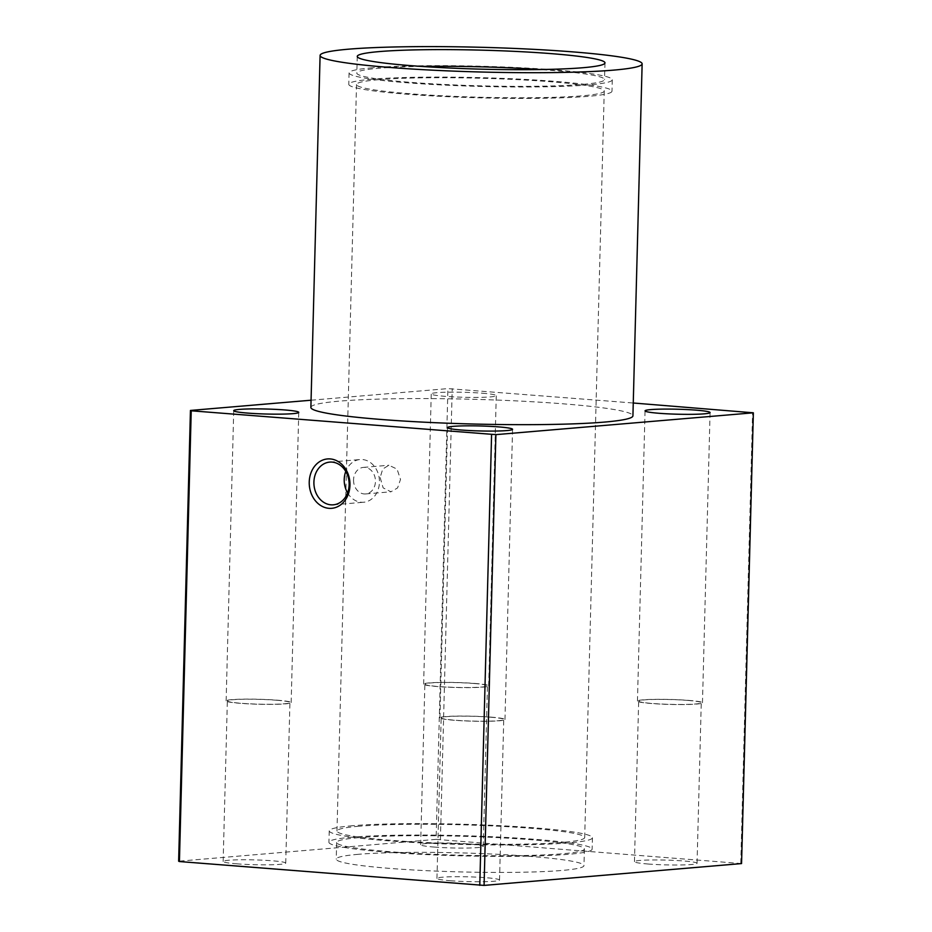 <?xml version="1.0" encoding="UTF-8"?>
<svg xmlns="http://www.w3.org/2000/svg" width="932" height="932" viewBox="0 0 932 932"><rect width="100%" height="100%" fill="white"/><g stroke="black" fill="none" stroke-linecap="round" stroke-linejoin="round"><path stroke-width="0.7" stroke-dasharray="4.66 3.5" d="M310.88 407.401A161.073 12.361 -178.5 0 1 339.539 401.133A161.073 12.361 -178.5 0 1 520.091 401.086A161.073 12.361 -178.5 0 1 632.921 415.835M421.439 66.428A123.909 9.506 1.5 0 0 378.87 68.257A123.909 9.506 1.5 0 0 356.816 73.08A123.909 9.506 1.5 0 0 443.609 84.439A123.909 9.506 1.5 0 0 582.5 84.393A123.909 9.506 1.5 0 0 604.542 79.57A123.909 9.506 1.5 0 0 540.362 69.55M372.206 79.173A131.645 10.101 1.5 0 0 348.778 84.299A131.645 10.101 1.5 0 0 440.999 96.369A131.645 10.101 1.5 0 0 588.558 96.322A131.645 10.101 1.5 0 0 611.986 91.196A131.645 10.101 1.5 0 0 519.776 79.138A131.645 10.101 1.5 0 0 372.206 79.173M372.509 67.756A131.645 10.101 1.5 0 0 349.081 72.882A131.645 10.101 1.5 0 0 441.29 84.94A131.645 10.101 1.5 0 0 588.861 84.894A131.645 10.101 1.5 0 0 612.289 79.768A131.645 10.101 1.5 0 0 520.068 67.71A131.645 10.101 1.5 0 0 372.509 67.756M359.018 826.23A123.909 9.506 1.5 0 0 336.976 831.053A123.909 9.506 1.5 0 0 423.757 842.4A123.909 9.506 1.5 0 0 562.648 842.353A123.909 9.506 1.5 0 0 584.702 837.53A123.909 9.506 1.5 0 0 497.909 826.183A123.909 9.506 1.5 0 0 359.018 826.23M378.567 79.686A123.909 9.506 1.5 0 0 356.525 84.509A123.909 9.506 1.5 0 0 443.306 95.856A123.909 9.506 1.5 0 0 582.197 95.81A123.909 9.506 1.5 0 0 604.251 90.986A123.909 9.506 1.5 0 0 517.458 79.639A123.909 9.506 1.5 0 0 378.567 79.686M380.151 477.545L383.145 487.89L390.951 491.793L397.58 487.937L400.515 479.409L397.055 469.111L388.9 465.231L382.726 469.041L380.151 477.545M352.354 837.146A131.645 10.101 1.5 0 0 328.926 842.272A131.645 10.101 1.5 0 0 421.148 854.329A131.645 10.101 1.5 0 0 568.718 854.283A131.645 10.101 1.5 0 0 592.135 849.157A131.645 10.101 1.5 0 0 499.925 837.099A131.645 10.101 1.5 0 0 352.354 837.146M352.657 825.717A131.645 10.101 1.5 0 0 329.229 830.843A131.645 10.101 1.5 0 0 421.45 842.912A131.645 10.101 1.5 0 0 569.009 842.866A131.645 10.101 1.5 0 0 592.437 837.74A131.645 10.101 1.5 0 0 500.228 825.682A131.645 10.101 1.5 0 0 352.657 825.717M358.284 854.318A123.909 9.506 1.5 0 0 336.231 859.141A123.909 9.506 1.5 0 0 423.023 870.5A123.909 9.506 1.5 0 0 561.914 870.453A123.909 9.506 1.5 0 0 583.956 865.63A123.909 9.506 1.5 0 0 497.164 854.283A123.909 9.506 1.5 0 0 358.284 854.318M358.715 837.647A123.909 9.506 1.5 0 0 336.673 842.47A123.909 9.506 1.5 0 0 423.466 853.828A123.909 9.506 1.5 0 0 562.346 853.782A123.909 9.506 1.5 0 0 584.399 848.959A123.909 9.506 1.5 0 0 497.606 837.612A123.909 9.506 1.5 0 0 358.715 837.647M347.578 492.888A21.424 17.591 -94.8 0 0 363.643 502.243A21.424 17.591 -94.8 0 0 379.44 482.287A21.424 17.591 -94.8 0 0 360.02 459.546A21.424 17.591 -94.8 0 0 345.76 471.476M353.554 479.805A13.316 10.928 -94.8 0 0 365.624 493.937A13.316 10.928 -94.8 0 0 375.445 481.541A13.316 10.928 -94.8 0 0 363.375 467.398A13.316 10.928 -94.8 0 0 353.554 479.805M688.48 700.363A32.527 2.493 -178.5 0 1 702.472 702.786A32.527 2.493 -178.5 0 1 685.02 704.545A32.527 2.493 -178.5 0 1 651.445 703.509A32.527 2.493 -178.5 0 1 637.453 701.085A32.527 2.493 -178.5 0 1 654.905 699.338A32.527 2.493 -178.5 0 1 688.48 700.363M687.781 700.421A31.304 2.4 -178.5 0 1 701.26 702.751A31.304 2.4 -178.5 0 1 684.449 704.441A31.304 2.4 -178.5 0 1 652.144 703.45A31.304 2.4 -178.5 0 1 638.665 701.12A31.304 2.4 -178.5 0 1 655.476 699.431A31.304 2.4 -178.5 0 1 687.781 700.421M647.938 863.999A31.304 2.4 1.5 0 0 680.255 864.989A31.304 2.4 1.5 0 0 697.054 863.3A31.304 2.4 1.5 0 0 683.575 860.97A31.304 2.4 1.5 0 0 651.27 859.98A31.304 2.4 1.5 0 0 634.459 861.669A31.304 2.4 1.5 0 0 647.938 863.999M490.966 717.116A32.527 2.493 -178.5 0 1 504.969 719.539A32.527 2.493 -178.5 0 1 487.506 721.286A32.527 2.493 -178.5 0 1 453.931 720.25A32.527 2.493 -178.5 0 1 439.939 717.826A32.527 2.493 -178.5 0 1 457.391 716.079A32.527 2.493 -178.5 0 1 490.966 717.116M490.279 717.174A31.304 2.4 -178.5 0 1 503.746 719.504A31.304 2.4 -178.5 0 1 486.947 721.193A31.304 2.4 -178.5 0 1 454.63 720.191A31.304 2.4 -178.5 0 1 441.162 717.861A31.304 2.4 -178.5 0 1 457.962 716.172A31.304 2.4 -178.5 0 1 490.279 717.174M450.424 880.74A31.304 2.4 1.5 0 0 482.741 881.73A31.304 2.4 1.5 0 0 499.54 880.053A31.304 2.4 1.5 0 0 486.073 877.723A31.304 2.4 1.5 0 0 453.756 876.721A31.304 2.4 1.5 0 0 436.957 878.41A31.304 2.4 1.5 0 0 450.424 880.74M482.263 393.211A32.527 2.493 -178.5 0 1 496.267 395.634A32.527 2.493 -178.5 0 1 478.803 397.382A32.527 2.493 -178.5 0 1 445.24 396.345A32.527 2.493 -178.5 0 1 431.236 393.933A32.527 2.493 -178.5 0 1 448.7 392.174A32.527 2.493 -178.5 0 1 482.263 393.211M474.668 683.424A32.527 2.493 -178.5 0 1 488.671 685.847A32.527 2.493 -178.5 0 1 471.208 687.606A32.527 2.493 -178.5 0 1 437.632 686.569A32.527 2.493 -178.5 0 1 423.641 684.146A32.527 2.493 -178.5 0 1 441.092 682.399A32.527 2.493 -178.5 0 1 474.668 683.424M473.969 683.494A31.304 2.4 -178.5 0 1 487.448 685.824A31.304 2.4 -178.5 0 1 470.648 687.501A31.304 2.4 -178.5 0 1 438.331 686.511A31.304 2.4 -178.5 0 1 424.864 684.181A31.304 2.4 -178.5 0 1 441.663 682.492A31.304 2.4 -178.5 0 1 473.969 683.494M434.126 847.06A31.304 2.4 1.5 0 0 466.443 848.05A31.304 2.4 1.5 0 0 483.242 846.361A31.304 2.4 1.5 0 0 469.775 844.031A31.304 2.4 1.5 0 0 437.458 843.041A31.304 2.4 1.5 0 0 420.658 844.73A31.304 2.4 1.5 0 0 434.126 847.06M277.154 700.177A32.527 2.493 -178.5 0 1 291.157 702.6A32.527 2.493 -178.5 0 1 273.693 704.347A32.527 2.493 -178.5 0 1 240.13 703.311A32.527 2.493 -178.5 0 1 226.126 700.887A32.527 2.493 -178.5 0 1 243.59 699.14A32.527 2.493 -178.5 0 1 277.154 700.177M276.466 700.235A31.304 2.4 -178.5 0 1 289.934 702.565A31.304 2.4 -178.5 0 1 273.134 704.254A31.304 2.4 -178.5 0 1 240.817 703.252A31.304 2.4 -178.5 0 1 227.35 700.922A31.304 2.4 -178.5 0 1 244.149 699.233A31.304 2.4 -178.5 0 1 276.466 700.235M236.612 863.801A31.304 2.4 1.5 0 0 268.929 864.803A31.304 2.4 1.5 0 0 285.728 863.114A31.304 2.4 1.5 0 0 272.26 860.784A31.304 2.4 1.5 0 0 239.943 859.782A31.304 2.4 1.5 0 0 223.144 861.471A31.304 2.4 1.5 0 0 236.612 863.801M311.067 400.212L447.919 388.609L633.259 403.008M741.557 863.568L436.106 839.371L447.919 388.609M436.106 839.371L178.641 861.203M440.417 839.429L452.218 388.656M740.777 863.218L752.578 412.457M357.259 56.409L356.816 73.08M349.081 72.882L348.778 84.299M356.525 84.509L336.976 831.053M329.229 830.843L328.926 842.272M336.673 842.47L336.231 859.141M333.33 504.818L363.643 502.243M365.624 493.937L390.951 491.793M702.472 702.786L710.079 412.573M697.054 863.3L701.26 702.751M504.969 719.539L512.565 429.314M499.54 880.053L503.746 719.504M488.671 685.847L496.267 395.634M483.242 846.361L487.448 685.824M291.157 702.6L298.753 412.375M285.728 863.114L289.934 702.565M223.144 861.471L227.35 700.922M226.126 700.887L233.722 410.674M420.658 844.73L424.864 684.181M423.641 684.146L431.236 393.933M436.957 878.41L441.162 717.861M439.939 717.826L447.535 427.613M634.459 861.669L638.665 701.12M637.453 701.085L645.049 410.872M363.375 467.398L388.9 465.231M329.707 462.109L360.02 459.546M584.399 848.959L583.956 865.63M592.437 837.74L592.135 849.157M604.251 90.986L584.702 837.53M612.289 79.768L611.986 91.196M604.984 62.898L604.542 79.57"/><path stroke-width="1.4" d="M642.136 63.865L632.921 415.835A161.073 12.361 -178.5 0 1 604.262 422.103A161.073 12.361 -178.5 0 1 423.711 422.161A161.073 12.361 -178.5 0 1 310.88 407.401L320.095 55.442A161.073 12.361 1.5 0 0 432.926 70.191A161.073 12.361 1.5 0 0 613.477 70.133A161.073 12.361 1.5 0 0 642.136 63.865A161.073 12.361 1.5 0 0 529.306 49.116A161.073 12.361 1.5 0 0 348.754 49.163A161.073 12.361 1.5 0 0 320.095 55.442M582.931 67.721A123.909 9.506 -178.5 0 1 444.051 67.756A123.909 9.506 -178.5 0 1 357.259 56.409A123.909 9.506 -178.5 0 1 379.301 51.586A123.909 9.506 -178.5 0 1 518.192 51.54A123.909 9.506 -178.5 0 1 604.984 62.898A123.909 9.506 -178.5 0 1 582.931 67.721M313.909 482.065A21.424 17.591 -94.8 0 0 333.33 504.818A21.424 17.591 -94.8 0 0 349.127 484.861A21.424 17.591 -94.8 0 0 329.707 462.109A21.424 17.591 -94.8 0 0 313.909 482.065M349.966 485.234A24.78 20.341 85.2 0 1 328.961 508.324A24.78 20.341 85.2 0 1 309.238 482.019A24.78 20.341 85.2 0 1 330.254 458.928A24.78 20.341 85.2 0 1 349.966 485.234M345.76 471.476A21.424 17.591 -94.8 0 0 344.223 479.502A21.424 17.591 -94.8 0 0 347.578 492.888M696.076 410.15A32.527 2.493 -178.5 0 1 710.079 412.573A32.527 2.493 -178.5 0 1 692.616 414.321A32.527 2.493 -178.5 0 1 659.041 413.284A32.527 2.493 -178.5 0 1 645.049 410.872A32.527 2.493 -178.5 0 1 662.501 409.113A32.527 2.493 -178.5 0 1 696.076 410.15M498.573 426.891A32.527 2.493 -178.5 0 1 512.565 429.314A32.527 2.493 -178.5 0 1 495.113 431.062A32.527 2.493 -178.5 0 1 461.538 430.036A32.527 2.493 -178.5 0 1 447.535 427.613A32.527 2.493 -178.5 0 1 464.998 425.854A32.527 2.493 -178.5 0 1 498.573 426.891M284.761 409.952A32.527 2.493 -178.5 0 1 298.753 412.375A32.527 2.493 -178.5 0 1 281.301 414.134A32.527 2.493 -178.5 0 1 247.726 413.097A32.527 2.493 -178.5 0 1 233.722 410.674A32.527 2.493 -178.5 0 1 251.186 408.915A32.527 2.493 -178.5 0 1 284.761 409.952M540.362 69.55A123.909 9.506 1.5 0 0 421.439 66.428M190.443 410.441L178.641 861.203L179.422 861.552L191.223 410.791L190.443 410.441L311.067 400.212M633.259 403.008L753.359 412.806L495.894 434.638L191.223 410.791M179.422 861.552L484.081 885.4L741.557 863.568L753.359 412.806M484.081 885.4L495.894 434.638M479.782 885.353L491.583 434.58"/></g></svg>
